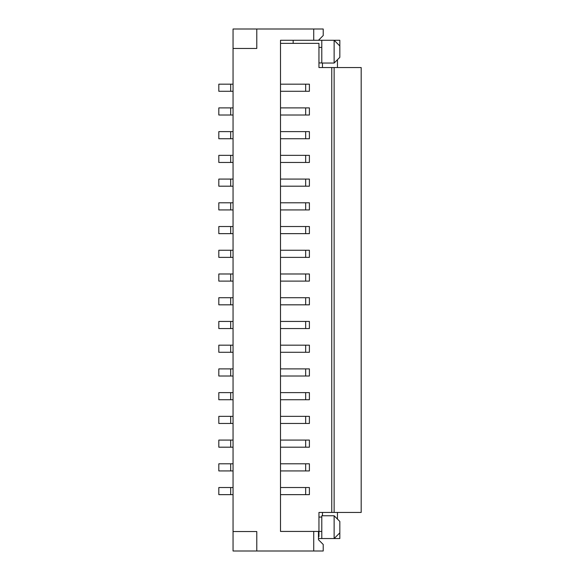 <?xml version="1.0" encoding="UTF-8"?>
<svg xmlns="http://www.w3.org/2000/svg" width="580" height="580" viewBox="0 0 580 580"><rect width="100%" height="100%" fill="white"/><g stroke="black" fill="none" stroke-linecap="round" stroke-linejoin="round"><path stroke-width="0.87" d="M280.51 233.646L309.394 233.646L309.394 226.526L280.51 226.526M305.66 233.646L305.66 226.526M305.66 209.924L305.66 202.804L309.394 202.804L309.394 209.924L280.51 209.924M321.791 40.274L321.791 63.046L334.131 63.046L339.829 57.355L339.829 45.965L334.131 40.274L280.51 40.274L280.51 531.425L313.729 531.425L313.729 551L233.051 551L233.051 531.541L256.781 531.541L256.781 551M305.66 202.804L280.51 202.804M305.66 107.894L305.66 115.014L309.394 115.014L309.394 107.894L280.51 107.894M305.66 115.014L280.51 115.014M318.471 536.645L318.949 536.645L318.949 512.445L331.76 512.445L331.76 67.556L318.949 67.556L318.949 43.355L280.51 43.355M305.66 91.285L305.66 84.165L309.394 84.165L309.394 91.285L280.51 91.285M305.66 138.736L305.66 131.624L309.394 131.624L309.394 138.736L280.51 138.736M305.66 155.346L309.394 155.346L309.394 162.465L305.66 162.465L305.66 155.346L280.51 155.346M305.66 179.075L309.394 179.075L309.394 186.194L305.66 186.194L305.66 179.075L280.51 179.075M305.66 257.375L305.66 250.255L309.394 250.255L309.394 257.375L280.51 257.375M305.66 273.985L309.394 273.985L309.394 281.104L305.66 281.104L305.66 273.985L280.51 273.985M305.66 304.826L305.66 297.714L309.394 297.714L309.394 304.826L280.51 304.826M305.66 328.555L305.66 321.436L309.394 321.436L309.394 328.555L280.51 328.555M305.66 352.285L305.66 345.165L309.394 345.165L309.394 352.285L280.51 352.285M305.66 376.014L305.66 368.894L309.394 368.894L309.394 376.014L280.51 376.014M305.66 399.736L305.66 392.624L309.394 392.624L309.394 399.736L280.51 399.736M305.66 423.465L305.66 416.346L309.394 416.346L309.394 423.465L280.51 423.465M305.66 447.195L305.66 440.075L309.394 440.075L309.394 447.195L280.51 447.195M305.66 470.924L305.66 463.804L309.394 463.804L309.394 470.924L280.51 470.924M305.66 494.646L305.66 487.526L309.394 487.526L309.394 494.646L280.51 494.646M331.76 67.556L334.131 67.556L334.131 512.445L361.18 512.445L361.18 67.556L334.131 67.556M331.76 512.445L334.131 512.445M305.66 84.165L280.51 84.165M305.66 131.624L280.51 131.624M305.66 186.194L280.51 186.194M305.66 162.465L280.51 162.465M339.829 45.965L339.829 40.274L334.131 40.274L334.131 63.046M293.161 40.274L293.161 43.355M318.949 47.386L321.791 47.386M318.949 62.93L321.791 62.93M313.729 40.274L313.729 29L233.051 29L233.051 48.459L256.781 48.459L256.781 29M233.051 48.459L233.051 531.541M321.791 538.544L321.791 515.765L334.131 515.765L339.829 521.456L339.829 538.544L318.471 538.544M230.68 107.894L218.819 107.894L218.819 115.014L230.68 115.014L230.68 107.894L233.051 107.894M230.68 84.165L218.819 84.165L218.819 91.285L230.68 91.285L230.68 84.165L233.051 84.165M233.051 91.285L230.68 91.285M230.68 202.804L218.819 202.804L218.819 209.924L230.68 209.924L230.68 202.804L233.051 202.804M233.051 209.924L230.68 209.924M230.68 226.526L218.819 226.526L218.819 233.646L230.68 233.646L230.68 226.526L233.051 226.526M233.051 233.646L230.68 233.646M230.68 131.624L218.819 131.624L218.819 138.736L230.68 138.736L230.68 131.624L233.051 131.624M233.051 138.736L230.68 138.736M230.68 155.346L218.819 155.346L218.819 162.465L230.68 162.465L230.68 155.346L233.051 155.346M233.051 162.465L230.68 162.465M230.68 179.075L218.819 179.075L218.819 186.194L230.68 186.194L230.68 179.075L233.051 179.075M233.051 186.194L230.68 186.194M233.051 115.014L230.68 115.014M313.729 29L323.219 29L323.219 35.525L318.471 40.274M322.465 63.046L322.465 67.556M322.465 512.445L322.465 515.765M318.949 517.07L321.791 517.07M337.451 519.086L337.451 512.445M337.451 67.556L337.451 59.725M230.68 440.075L218.819 440.075L218.819 447.195L230.68 447.195L230.68 440.075L233.051 440.075M233.051 447.195L230.68 447.195M230.68 368.894L218.819 368.894L218.819 376.014L230.68 376.014L230.68 368.894L233.051 368.894M230.68 392.624L218.819 392.624L218.819 399.736L230.68 399.736L230.68 392.624L233.051 392.624M233.051 399.736L230.68 399.736M230.68 416.346L218.819 416.346L218.819 423.465L230.68 423.465L230.68 416.346L233.051 416.346M233.051 423.465L230.68 423.465M233.051 376.014L230.68 376.014M230.68 297.714L218.819 297.714L218.819 304.826L230.68 304.826L230.68 297.714L233.051 297.714M233.051 304.826L230.68 304.826M230.68 321.436L218.819 321.436L218.819 328.555L230.68 328.555L230.68 321.436L233.051 321.436M233.051 328.555L230.68 328.555M230.68 345.165L218.819 345.165L218.819 352.285L230.68 352.285L230.68 345.165L233.051 345.165M233.051 352.285L230.68 352.285M230.68 273.985L218.819 273.985L218.819 281.104L230.68 281.104L230.68 273.985L233.051 273.985M233.051 281.104L230.68 281.104M233.051 257.375L218.819 257.375L218.819 250.255L230.68 250.255L230.68 257.375M233.051 250.255L230.68 250.255M230.68 463.804L218.819 463.804L218.819 470.924L230.68 470.924L230.68 463.804L233.051 463.804M233.051 470.924L230.68 470.924M230.68 487.526L218.819 487.526L218.819 494.646L230.68 494.646L230.68 487.526L233.051 487.526M233.051 494.646L230.68 494.646M313.729 551L323.219 551L323.219 544.475L318.471 539.726L318.471 531.425L313.729 531.425M305.66 487.526L280.51 487.526M305.66 416.346L280.51 416.346M305.66 392.624L280.51 392.624M305.66 368.894L280.51 368.894M305.66 345.165L280.51 345.165M305.66 321.436L280.51 321.436M305.66 297.714L280.51 297.714M305.66 440.075L280.51 440.075M305.66 463.804L280.51 463.804M305.66 281.104L280.51 281.104M305.66 250.255L280.51 250.255M318.949 531.425L321.791 531.425M334.131 515.765L334.131 538.544L339.829 532.846"/></g></svg>
